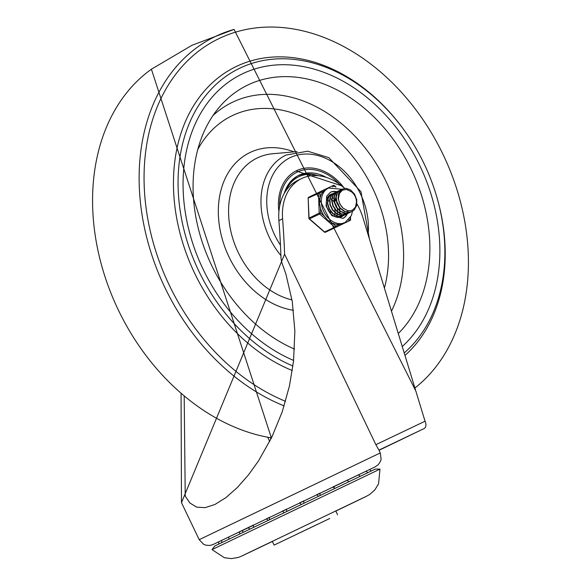 <?xml version="1.0" encoding="UTF-8"?>
<svg xmlns="http://www.w3.org/2000/svg" width="588" height="588" viewBox="0 0 588 588"><rect width="100%" height="100%" fill="white"/><g stroke="black" fill="none" stroke-linecap="round" stroke-linejoin="round"><path stroke-width="0.88" d="M212.003 549.611L214.84 545.958L375.372 469.048L379.995 469.121L212.003 549.611L224.41 557.733L231.363 558.6L238.037 557.52L241.146 556.329L272.369 541.475M329.765 518.476L274.104 545.105L329.765 518.476M297.249 534L317.226 524.445L297.249 534M184.191 396.613L185.235 496.132L189.99 503.078L196.679 507.157L205.153 507.65L214.958 504.453L225.777 497.72L237.243 487.621L248.459 474.92L258.588 460.779L271.766 437.303L282.211 411.843L289.472 385.875L293.544 360.959L294.867 331.059L292.258 301.416L285.834 273.78L281.667 262.123L281.013 258.316A742.409 559.453 64.3 0 0 278.903 220.588L282.585 218.817A742.409 559.453 64.3 0 1 284.607 254.178L181.479 502.659L181.067 393.982M181.479 502.659L199.207 539.674L380.267 452.929L378.929 450.129L424.051 428.593L379.017 450.305M344.568 188.314A51.744 38.992 64.3 0 0 301.644 178.531L297.969 180.303A51.744 38.992 64.3 0 0 278.903 220.588M378.929 450.129L375.879 444.682L284.607 254.178M424.051 428.593A6.211 4.079 -115.5 0 0 425.043 421.221L362.583 216.546A51.744 38.992 64.3 0 0 356.931 203.874M333.102 487.055L334.175 486.541M334.182 486.43L333.006 486.989M320.012 493.185L316.792 494.728M303.812 500.939L299.579 502.96M286.599 509.179L282.438 511.178M269.458 517.403L266.452 518.851M253.472 525.099L246.615 528.443L253.465 525.209M360.135 474.053L332.955 486.952M320.012 493.141L316.756 494.699A8.276 8.276 0 0 1 318.387 496.184M303.812 500.895L299.542 502.938A8.276 8.276 0 0 1 301.181 504.416M286.731 511.34A8.276 8.276 0 0 1 286.606 509.127L282.402 511.156A8.276 8.276 0 0 1 284.041 512.633M269.466 517.359L266.408 518.829A8.276 8.276 0 0 1 268.047 520.307M253.479 525.04L228.291 537.219M241.903 530.788L253.465 525.268L241.918 530.795M333.153 487.092L334.168 486.599M222.492 539.997L365.934 471.267M301.644 178.531A51.744 38.992 64.3 0 0 282.585 218.817M242.609 73.743A159.37 120.099 64.3 0 0 242.322 73.882A159.37 120.099 64.3 0 0 185.999 216.553A159.37 120.099 64.3 0 0 293.603 360.422A159.37 120.099 64.3 0 1 185.999 216.553A159.37 120.099 64.3 0 1 242.322 73.882A159.37 120.099 64.3 0 1 242.609 73.743A159.37 120.099 64.3 0 1 411.681 150.337A159.37 120.099 64.3 0 1 402.243 346.516A159.37 120.099 64.3 0 0 411.681 150.337A159.37 120.099 64.3 0 0 242.609 73.743M404.206 352.932A165.581 124.774 64.3 0 0 416.275 148.904A165.581 124.774 64.3 0 0 239.926 68.142A165.581 124.774 64.3 0 0 239.625 68.282A165.581 124.774 64.3 0 0 181.119 216.531A165.581 124.774 64.3 0 0 292.934 366.008M344.09 187.881A48.642 36.654 64.3 0 0 296.58 170.652A48.642 36.654 64.3 0 0 296.499 170.696A48.642 36.654 64.3 0 0 278.903 211.665M369.426 238.978L360.973 191.71L328.81 157.635L307.693 151.204L286.091 155.034A67.267 50.693 64.3 0 0 285.959 155.092A67.267 50.693 64.3 0 0 280.917 255.567M398.282 333.521A146.956 110.742 64.3 0 0 402.449 153.181A146.956 110.742 64.3 0 0 247.974 84.944A146.956 110.742 64.3 0 0 219.508 106.965A146.956 110.742 64.3 0 0 201.199 238.846A146.956 110.742 64.3 0 0 294.529 349.088M326.266 177.385A43.468 32.752 64.3 0 0 298.741 175.356A43.468 32.752 64.3 0 0 284.239 193.452M316.712 175.253A43.468 32.752 64.3 0 0 297.682 175.9M318.409 175.731A42.226 31.818 64.3 0 0 298.741 176.731A42.226 31.818 64.3 0 0 298.667 176.767A42.226 31.818 64.3 0 0 285.768 190.99M297.212 177.473A42.226 31.818 64.3 0 0 297.131 177.51A42.226 31.818 64.3 0 0 288.01 185.066M342.282 189.035L338.695 193.114L338.107 198.428L339.915 204.095L343.061 208.159A12.245 9.232 -115.7 0 1 338.445 198.509L338.931 193.158L341.65 189.439L345.891 188.27L350.588 189.968L354.542 194.136L356.754 199.766L356.644 205.521L354.196 210.012L352.109 211.489L349.963 212.158L344.935 211.459L340.305 208.108L337.152 202.941L336.204 197.237L337.652 192.408L341.363 189.571M340.143 190.071L337.453 192.401L335.91 197.164L336.755 202.86L339.827 208.079L344.421 211.518L349.456 212.334L351.947 211.562M337.975 191.115L336.549 192.041L334.116 196.061L333.969 201.544L336.196 207.123L340.283 211.43L345.274 213.385L349.816 212.591M350.852 212.018L345.795 213.253L340.783 211.415L336.637 207.189L334.329 201.633L334.374 196.12L336.718 192.011L339.217 190.608M335.91 192.107L332.712 195.209L331.588 200.243L332.874 205.954L336.292 210.938L341.055 213.951L346.038 214.238L347.648 213.635M348.699 213.054L346.538 214.039L341.569 213.87L336.777 210.96L333.286 206.035L331.904 200.324L332.933 195.231L337.071 191.637M333.683 193.18L331.661 194.679L329.618 199.06L329.919 204.661L332.536 210.114L336.865 214.054L341.907 215.502L345.531 214.657M346.56 214.083L342.422 215.355L337.38 214.017L332.992 210.159L330.287 204.749L329.89 199.126L331.853 194.672L334.925 192.673M331.581 194.194L328.045 198.083L327.354 203.345L329.067 209.027L332.801 213.731L337.696 216.281L343.355 215.7M344.414 215.12L343.076 215.825L338.21 216.178L333.293 213.738L329.493 209.1L327.685 203.426L328.28 198.119L331.081 194.496L332.779 193.709M339.585 217.339L341.224 216.729M342.267 216.156L338.284 217.413M329.677 195.106L330.632 194.738M332.992 197.958L333.749 198.465M334.712 199.229L336.16 200.729M337.483 202.559L338.909 205.528M339.533 207.733L339.82 209.872M339.842 211.114L339.776 212.128M339.585 213.326L339.496 213.731M330.853 198.994L331.603 199.494M332.565 200.265L334.013 201.75M335.336 203.595L336.77 206.564M337.387 208.762L337.674 210.901M337.696 212.143L337.63 213.157M337.439 214.363L337.35 214.767M330.434 211.202L330.728 213.598M326.913 200.192L327.435 200.324M328.501 200.743L329.449 201.265M334.726 209.137L335.02 211.533M334.984 212.731L334.829 213.878M334.543 214.98L334.329 215.583M334.675 203L336.468 194.371M343.069 208.159L347.545 210.548L350.22 210.761L352.447 210.136L355.483 207.086L356.438 202.404A10.18 7.673 64.3 0 0 351.33 191.732L346.626 189.461L342.495 190.122L339.474 193.349L338.445 198.509M345.06 222.543L339.335 224.425L335.792 226.115L334.793 227.166L324.392 232.062A1.036 1.036 0 0 0 325.509 232.209A1.036 0.684 -115.5 0 0 325.509 232.209L325.509 232.209A1.036 0.684 -115.5 0 0 325.517 232.209L335.63 227.343A1.036 0.684 -115.5 0 0 335.792 226.115L332.073 222.889L327.722 220.221L324.363 216.215L320.644 212.988L319.196 213.106L308.884 218.192A1.036 1.036 0 0 0 309.237 218.934L319.644 214.039L320.644 212.988L320.467 208.071L319.446 202.956L320.1 197.891L319.916 192.982A1.036 0.684 -115.5 0 0 318.858 192.342L308.744 197.215A1.036 0.779 64.3 0 0 308.362 197.972L323.459 191.291L328.449 188.042A19.147 14.428 64.3 0 0 323.731 211.504A19.147 14.428 64.3 0 0 345.06 222.543L351.337 215.678L352.477 211.298M350.169 217.928L350.22 219.228A1.036 0.684 64.5 0 1 350.051 220.456L325.517 232.209A1.036 0.779 64.3 0 1 324.679 232.032L309.531 218.912A1.036 0.779 64.3 0 1 309.082 217.979L308.156 198.185L308.884 218.192M332.676 186.896L334.41 185.61L336.057 187.035M320.467 208.071A19.147 14.428 64.3 0 0 322.048 212.319A19.147 14.428 64.3 0 0 324.363 216.215M332.073 222.889A19.147 14.428 64.3 0 0 339.335 224.425M323.459 191.291A19.147 14.428 64.3 0 0 320.1 197.891M330.25 192.349A14.487 10.915 -115.7 0 1 336.24 191.953M347.78 210.908A14.487 10.915 -115.7 0 1 347.714 211.305A14.487 10.915 -115.7 0 1 347.515 212.172M347.464 212.356A14.487 10.915 -115.7 0 1 347.17 213.26M346.883 213.973A14.487 10.915 -115.7 0 1 342.819 218.449M332.624 193.753A12.421 9.357 64.3 0 0 330.904 194.327A12.421 9.357 64.3 0 0 327.847 209.541A12.421 9.357 64.3 0 0 341.679 216.7A12.421 9.357 64.3 0 0 343.017 215.869M267.79 437.406L269.723 441.441M270.98 438.92L270.48 437.876M425.043 421.221L375.879 444.682M199.207 539.674L203.624 544.304L205.646 545.142L209.754 545.48L212.929 544.584L374.71 467.092M406.014 132.807A168.646 127.089 64.3 0 0 236.472 66.4A168.646 127.089 64.3 0 0 176.731 218.427A168.646 127.089 64.3 0 0 292.295 370.543M404.97 355.439A168.646 127.089 64.3 0 0 436.612 196.341M285.54 401.317A201.302 151.689 -115.7 0 1 147.926 219.684A201.302 151.689 -115.7 0 1 219.265 38.448A201.302 151.689 -115.7 0 1 435.355 139.635A201.302 151.689 -115.7 0 1 414.915 388.029M271.487 437.884A204.756 154.299 -115.7 0 1 105.061 276.882A204.756 154.299 -115.7 0 1 151.388 69.222M271.421 438.023L151.403 69.208L191.872 45.335L234.061 29.407A204.756 154.299 64.3 0 0 215.627 36.36A204.756 154.299 64.3 0 0 143.185 221.382A204.756 154.299 64.3 0 0 284.151 405.918M368.11 234.649A63.129 47.569 64.3 0 0 344.693 171.6A63.129 47.569 64.3 0 0 290.325 157.584A63.129 47.569 64.3 0 0 280.476 245.211M297.102 151.601L272.883 153.718A77.131 58.124 64.3 0 0 257.39 157.9A77.131 58.124 64.3 0 0 231.224 232.855A77.131 58.124 64.3 0 0 292.023 299.924M294.022 151.873A85.187 64.195 64.3 0 0 250.143 152.454A85.187 64.195 64.3 0 0 222.029 238.236A85.187 64.195 64.3 0 0 293.463 310.28M391.454 311.162A138.077 104.054 64.3 0 0 367.243 150.646A138.077 104.054 64.3 0 0 232.694 102.15A138.077 104.054 64.3 0 0 213.018 115.498M384.398 288.039A126.104 95.028 64.3 0 0 348.118 151.013A126.104 95.028 64.3 0 0 232.466 115.549A126.104 95.028 64.3 0 0 197.752 149.587M293.64 348.699A126.104 95.028 64.3 0 0 294.544 348.86M279.675 206.043A47.084 35.486 -115.7 0 1 299.52 171.093A47.084 35.486 -115.7 0 1 339.313 184.051M308.156 198.185A1.036 1.036 0 0 1 308.744 197.215L318.858 192.342A1.036 0.779 -115.7 0 0 318.476 193.099L319.196 213.106A1.036 0.779 -115.7 0 0 319.644 214.039L334.793 227.166A1.036 0.779 -115.7 0 0 335.63 227.343L350.051 220.456A1.036 1.036 0 0 0 350.639 219.486L348.508 220.044M325.509 232.209L339.938 225.329A1.036 0.779 64.3 0 0 339.945 225.329L350.051 220.456A1.036 0.779 -115.7 0 0 350.441 219.699L350.558 217.281M318.858 192.342L333.286 185.455A1.036 0.684 64.5 0 1 334.344 186.095L335.307 186.933M334.41 185.61A1.036 1.036 0 0 0 333.286 185.455L318.865 192.342M347.324 213.789A14.487 10.915 -115.7 0 1 343.039 218.346L331.823 215.686L326.083 206.05L326.715 196.149L330.471 192.239A14.487 10.915 -115.7 0 1 336.755 191.739M337.571 514.698L335.741 510.884M274.104 545.105L272.281 541.291M379.995 469.121L378.554 483.88L374.872 489.841L369.845 494.368L365.956 496.544L335.836 511.068M242.065 555.858L366.074 496.448M228.828 536.859A8.276 8.276 0 0 0 228.96 539.1M243.388 532.147A8.276 8.276 0 0 0 241.756 530.685M221.72 540.284A8.276 8.276 0 0 0 221.845 542.533M218.758 541.717A8.276 8.276 0 0 0 218.876 543.966M249.709 529.112A8.276 8.276 0 0 0 248.136 527.737M371.153 471.01A8.276 8.276 0 0 0 369.477 469.511M367.64 472.671A8.276 8.276 0 0 0 365.971 471.172M360.018 476.302A8.276 8.276 0 0 0 358.349 474.795M334.182 486.372A8.276 8.276 0 0 0 334.219 488.025M348.765 481.668A8.276 8.276 0 0 0 347.096 480.161M320.012 493.126A8.276 8.276 0 0 0 320.137 495.346M334.594 488.43A8.276 8.276 0 0 0 332.926 486.93M303.812 500.88A8.276 8.276 0 0 0 303.937 503.1M269.466 517.344A8.276 8.276 0 0 0 269.591 519.564M253.479 524.996A8.276 8.276 0 0 0 253.604 527.238M239.647 531.648A8.276 8.276 0 0 0 239.772 533.889M253.472 526.187A8.276 8.276 0 0 0 252.568 525.474M380.267 452.929L381.12 459.265L380.495 461.367L378.187 464.777L375.019 466.931M415.819 391.005L234.061 29.407M341.613 185.786L296.043 170.917M297.131 177.51L298.667 176.767M309.237 218.934L324.392 232.062M341.863 189.255L328.449 188.042"/></g></svg>
